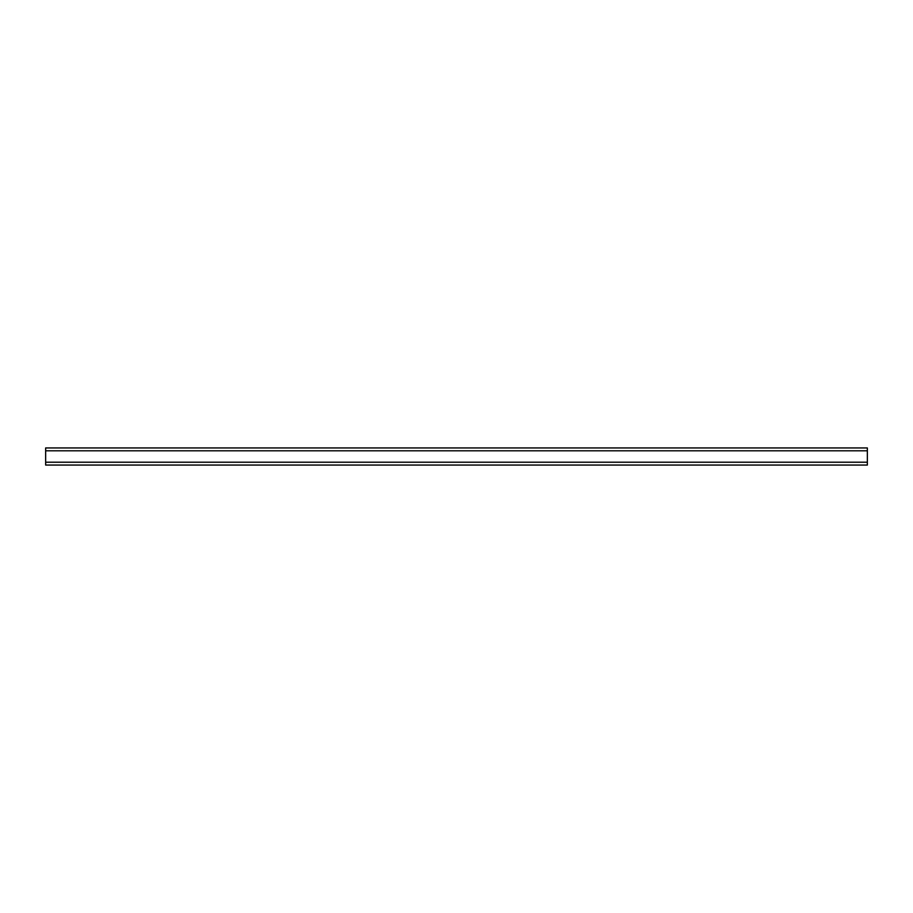 <?xml version="1.0" encoding="UTF-8"?>
<svg xmlns="http://www.w3.org/2000/svg" width="913" height="913" viewBox="0 0 913 913"><rect width="100%" height="100%" fill="white"/><g stroke="black" fill="none" stroke-linecap="round" stroke-linejoin="round"><path stroke-width="1.37" d="M45.65 462.206L867.35 462.206L867.35 465.059L45.65 465.059L45.65 447.941L867.35 447.941L867.35 450.794L45.65 450.794M867.35 462.206L867.35 450.794"/></g></svg>

